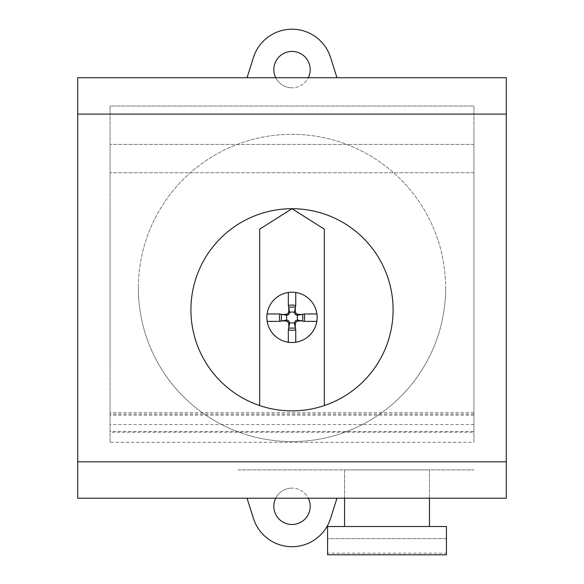 <?xml version="1.0" encoding="UTF-8"?>
<svg xmlns="http://www.w3.org/2000/svg" width="584" height="584" viewBox="0 0 584 584"><rect width="100%" height="100%" fill="white"/><g stroke="black" fill="none" stroke-linecap="round" stroke-linejoin="round"><path stroke-width="0.44" stroke-dasharray="2.92 2.19" d="M259.661 405.559L259.661 229.169L292 208.714A101.076 101.076 0 0 0 190.924 309.79A101.076 101.076 0 0 0 292 410.873A101.076 101.076 0 0 0 393.076 309.79A101.076 101.076 0 0 0 292 208.714L324.339 229.169L324.339 405.559M446.446 553.187L446.446 538.63L327.58 538.63L327.58 526.505L446.446 526.505L446.446 538.63L327.58 538.63L327.58 554.8L446.446 554.8L446.446 553.187L327.58 553.187M429.466 498.203L429.466 469.901L344.56 469.901L344.56 498.203M429.466 526.505L344.56 526.505L344.56 469.901L429.466 469.901L429.466 526.505M77.716 498.203L77.716 77.723L506.284 77.723L506.284 498.203L77.716 498.203M506.284 114.106L77.716 114.106M506.284 461.813L77.716 461.813M138.364 287.963A153.636 153.636 0 0 0 292 441.599A153.636 153.636 0 0 0 445.636 287.963A153.636 153.636 0 0 1 292 441.599A153.636 153.636 0 0 1 138.364 287.963A153.636 153.636 0 0 1 292 134.327A153.636 153.636 0 0 1 445.636 287.963A153.636 153.636 0 0 0 292 134.327A153.636 153.636 0 0 0 138.364 287.963M275.721 77.723A18.192 18.192 0 0 0 292.015 87.819A18.192 18.192 0 0 1 273.823 69.627A18.192 18.192 0 0 1 292.015 51.436A18.192 18.192 0 0 1 310.199 69.627A18.192 18.192 0 0 1 292.015 87.819A18.192 18.192 0 0 0 308.301 77.723M275.721 498.203A18.192 18.192 0 0 1 292.015 488.107A18.192 18.192 0 0 0 273.823 506.299A18.192 18.192 0 0 0 292.015 524.49A18.192 18.192 0 0 0 310.199 506.299A18.192 18.192 0 0 0 292.015 488.107A18.192 18.192 0 0 1 308.301 498.203M336.983 498.203L330.544 518.519M253.471 518.49L247.032 498.203M238.053 469.901L473.938 469.901L238.053 469.901M336.983 77.723L330.544 57.407A40.427 40.427 0 0 0 253.471 57.436L247.032 77.723M473.938 432.248L473.938 106.025L110.062 106.025L110.062 442.322L473.938 442.322L473.938 412.64L473.938 432.248L110.062 432.248M473.938 424.524L110.062 424.524M473.938 130.283L473.938 431.488L110.062 431.488L110.062 130.283M473.938 144.438L110.062 144.438L473.938 144.438L473.938 192.136M473.938 172.74L110.062 172.74L473.938 172.74M473.938 415.188L110.062 415.188M473.938 412.64L110.062 412.64M473.938 414.056L110.062 414.056M110.062 442.322L110.062 106.025L473.938 106.025L473.938 442.322M473.938 368.825L473.938 207.108M473.938 219.226L473.938 244.302M473.938 356.7L473.938 331.624M473.938 284.036L473.938 285.941L473.938 284.036M473.938 287.956L473.938 289.985L473.938 287.956M473.938 291.891L473.938 289.985L473.938 291.891M473.938 290.92L473.938 287.927L473.938 290.92M473.938 284.919L473.938 287.927L473.938 284.919M473.938 256.427L473.938 206.291M473.938 369.636L473.938 319.492M473.938 432.138L473.938 383.79M110.062 368.825L110.062 207.108M110.062 219.226L110.062 244.302M110.062 356.7L110.062 331.624M110.062 284.036L110.062 285.941L110.062 284.036M110.062 287.956L110.062 289.985L110.062 287.956M110.062 291.891L110.062 289.985L110.062 291.891M110.062 290.92L110.062 287.927L110.062 290.92M110.062 284.919L110.062 287.927L110.062 284.919M110.062 256.427L110.062 206.291M110.062 192.136L110.062 144.438M110.062 369.636L110.062 319.492M110.062 432.138L110.062 383.79"/><path stroke-width="0.88" d="M292 410.873A101.076 101.076 0 0 1 192.26 293.402A101.076 101.076 0 0 1 292 208.714L324.339 229.169L324.339 405.559A101.076 101.076 0 0 1 292 410.873M259.661 405.559L259.661 229.169L292 208.714A101.076 101.076 0 0 1 324.339 405.559M446.446 554.8L327.58 554.8L327.58 526.505L446.446 526.505L446.446 554.8M344.56 498.203L344.56 526.505L429.466 526.505L429.466 498.203M506.284 461.813L506.284 77.723L77.716 77.723L77.716 498.203L506.284 498.203L506.284 461.813L77.716 461.813M506.284 114.106L77.716 114.106M308.301 77.723A18.192 18.192 0 0 0 292.015 51.436A18.192 18.192 0 0 0 275.721 77.723M308.301 498.203A18.192 18.192 0 0 1 292.015 524.49A18.192 18.192 0 0 1 275.721 498.203M253.471 518.49A40.427 40.427 0 0 0 330.544 518.519A40.427 40.427 0 0 1 253.471 518.49L247.032 498.203M330.544 518.519L336.983 498.203M247.032 77.723L253.471 57.436A40.427 40.427 0 0 1 330.544 57.407L336.983 77.723M267.092 313.966L279.824 313.966L279.378 317.55L279.824 321.375L267.187 321.375M281.393 314.637L281.393 320.696M302.483 320.915L298.22 320.915L297.336 320.017L304.286 321.375L304.724 317.55L304.286 313.966L316.908 313.966M288.788 328.106L288.788 323.835L289.693 322.945L294.409 322.945L295.76 329.902L295.76 342.472M289.014 328.106L295.081 328.106M295.307 307.221L295.307 311.491L294.409 312.382L292.161 311.929L289.693 312.382L288.788 314.411L286.773 315.302L286.554 317.55L286.773 320.017L288.788 320.915L289.693 322.945L288.343 329.902L292.161 330.347L295.76 329.902M295.307 328.106L295.307 323.835L294.409 322.945L295.307 320.915L297.336 320.017L297.336 315.302L304.286 313.966M302.483 320.696L302.935 317.55L302.483 314.637M295.081 307.002L289.014 307.221M302.483 314.411L298.22 314.411L297.336 315.302L295.307 314.411L294.409 312.382L295.76 305.432L292.161 304.972L288.343 305.432L288.343 292.861M288.788 307.221L288.788 311.491L289.693 312.382L288.343 305.432M298.22 314.411L296.197 313.732L295.307 311.491M288.788 311.491L287.897 313.732L285.868 314.411L286.773 315.302L279.824 313.966M298.22 320.915L296.197 321.82L295.307 323.835M288.788 323.835L287.897 321.82L285.868 320.915L286.773 320.017L279.824 321.375M295.76 305.432L295.76 292.861M304.286 321.375L316.813 321.375M281.605 314.411L285.868 314.411M281.605 320.915L285.868 320.915M288.343 329.902L288.343 342.472M317.141 317.368A25.141 25.141 0 0 0 279.429 295.592A25.141 25.141 0 0 0 279.429 339.136A25.141 25.141 0 0 0 317.141 317.368"/></g></svg>
